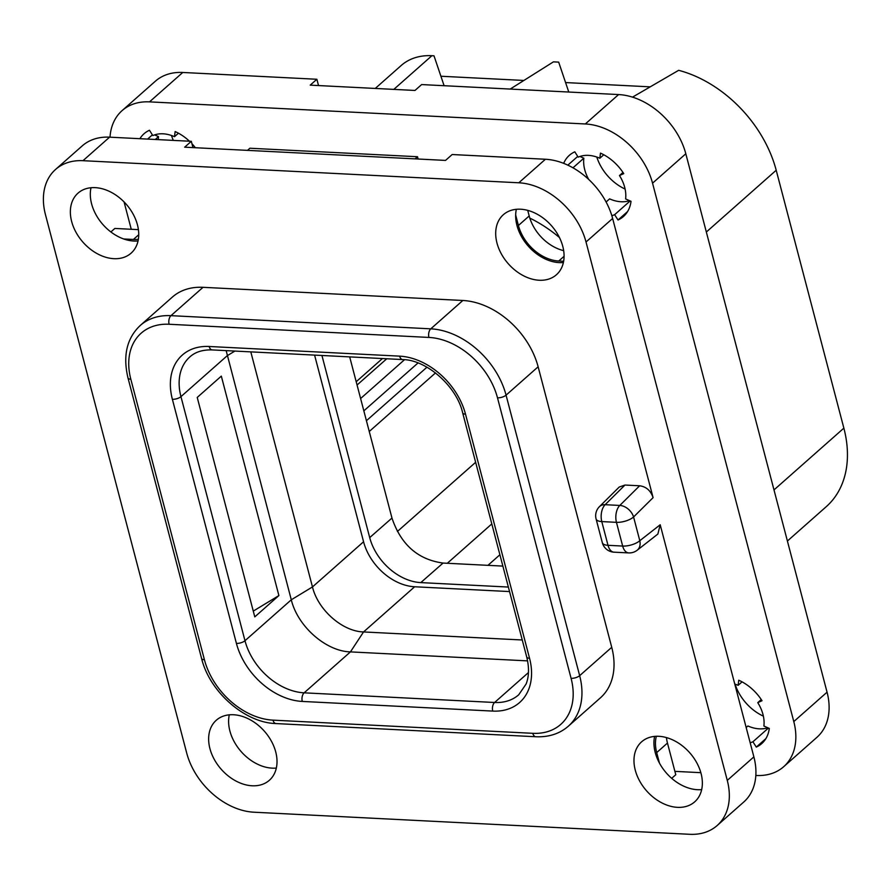 <?xml version="1.0" encoding="UTF-8"?>
<svg xmlns="http://www.w3.org/2000/svg" width="890" height="890" viewBox="0 0 890 890"><rect width="100%" height="100%" fill="white"/><g stroke="black" fill="none" stroke-linecap="round" stroke-linejoin="round"><path stroke-width="1.33" d="M375.257 88.444L401.19 65.504A71.456 51.32 48.5 0 1 431.906 55.703L433.997 55.803L444.11 85.718M510.204 89.067L553.435 61.855L558.675 62.122L568.777 92.037M632.534 97.132L678.658 70.31A111.016 79.722 48.5 0 1 776.202 170.246L843.865 428.146A111.016 79.722 48.5 0 1 826.243 506.688L787.405 541.031M565.573 82.57L649.811 86.831M440.906 76.24L523.887 80.456M247.476 150.377L249.901 148.23L417.521 156.729L418.122 159.021M110.883 231.945L114.855 228.441L138.406 229.631M671.705 778.338L675.777 774.734L667.467 743.061A38.281 27.49 48.5 0 1 666.443 737.576M563.659 250.635A38.281 27.49 48.5 0 1 529.194 215.959L518.414 225.493L515.666 215.002A40.061 28.769 48.5 0 1 516.345 209.295M527.726 210.363L529.194 215.959M192.963 147.607L191.317 141.31L184.664 147.184L445.523 160.411L452.176 154.526L545.414 159.254A63.802 45.813 48.5 0 1 612.631 218.473L753.875 756.878A63.802 45.813 48.5 0 1 743.762 802.012L717.151 825.542A63.802 45.813 -131.5 0 0 727.275 780.397L660.202 524.755L657.866 534.056L637.184 550.231A12.76 9.412 -128 0 0 639.799 540.708L660.202 524.755M701.665 789.608A40.061 28.769 48.5 0 1 697.437 789.697A40.061 28.769 48.5 0 1 659.446 763.075L656.698 752.584A38.281 27.49 48.5 0 1 656.331 736.286M276.334 768.048A40.061 28.769 48.5 0 1 272.106 768.137A40.061 28.769 48.5 0 1 229.286 714.837M138.05 240.956A40.061 28.769 48.5 0 1 133.823 241.034A40.061 28.769 48.5 0 1 123.688 238.965A40.061 28.769 48.5 0 1 91.002 187.734M717.151 825.542A63.802 45.813 -131.5 0 1 689.728 834.297L253.906 812.203A63.802 45.813 -131.5 0 1 186.689 752.996L45.446 214.59A63.802 45.813 -131.5 0 1 55.569 169.445A63.802 45.813 -131.5 0 1 82.981 160.69L518.803 182.784A63.802 45.813 -131.5 0 1 586.02 241.991L653.093 497.644L633.58 516.979A12.76 8.9 -134.7 0 0 619.807 505.442L605.133 504.697L624.969 485.039L639.643 485.784C646.251 486.685 650.723 490.635 653.093 497.644M55.569 169.445L82.18 145.927A63.802 45.813 48.5 0 1 109.592 137.16L191.317 141.31M599.448 506.644A12.76 12.76 0 0 0 596.089 518.948A12.76 5.106 165.3 0 0 601.785 521.585L608.004 545.314L622.666 546.059L616.447 522.33L601.785 521.585A12.76 7.265 -87.1 0 1 605.133 504.697A12.76 8.9 -134.7 0 0 599.448 506.644L619.218 487.041L624.969 485.039M140.253 325.473L172.326 297.115A71.456 51.32 48.5 0 1 203.031 287.314L462.845 300.486A71.456 51.32 48.5 0 1 538.139 366.802L611.73 647.308A71.456 51.32 48.5 0 1 600.383 697.871L568.321 726.218A71.456 51.32 -131.5 0 0 579.657 675.666L506.065 395.149A71.456 51.32 -131.5 0 0 430.782 328.833L170.969 315.661A71.456 51.32 -131.5 0 0 140.253 325.473C126.814 338.178 122.731 355.655 127.982 377.916L201.574 658.422C209.595 691.864 244.928 722.836 275.989 723.57L535.802 736.742C548.774 737.287 559.621 733.772 568.321 726.218M252.148 785.781A40.061 28.769 48.5 0 1 214.268 759.381A40.061 28.769 48.5 0 1 216.292 720.244A40.061 28.769 48.5 0 1 233.514 714.748A40.061 28.769 48.5 0 1 271.383 741.148A40.061 28.769 48.5 0 1 269.37 780.274A40.061 28.769 48.5 0 1 252.148 785.781M113.864 258.679A40.061 28.769 48.5 0 1 75.995 232.29A40.061 28.769 48.5 0 1 78.009 193.152A40.061 28.769 48.5 0 1 95.23 187.645A40.061 28.769 48.5 0 1 133.1 214.045A40.061 28.769 48.5 0 1 131.086 253.183A40.061 28.769 48.5 0 1 113.864 258.679M539.207 280.25A40.061 28.769 48.5 0 1 501.326 253.85A40.061 28.769 48.5 0 1 503.351 214.713A40.061 28.769 48.5 0 1 520.572 209.217A40.061 28.769 48.5 0 1 558.442 235.605A40.061 28.769 48.5 0 1 556.428 274.743A40.061 28.769 48.5 0 1 539.207 280.25M677.479 807.341A40.061 28.769 48.5 0 1 639.61 780.942A40.061 28.769 48.5 0 1 641.623 741.804A40.061 28.769 48.5 0 1 658.845 736.308A40.061 28.769 48.5 0 1 696.725 762.708A40.061 28.769 48.5 0 1 694.701 801.846A40.061 28.769 48.5 0 1 677.479 807.341M596.089 518.948L602.319 542.666A12.76 5.106 165.3 0 0 608.004 545.314A12.76 7.265 92.9 0 0 614.011 552.178L628.674 552.913A12.76 7.265 92.9 0 1 622.666 546.059A12.76 5.106 -14.7 0 0 639.799 540.708L633.58 516.979A12.76 5.106 -14.7 0 1 616.447 522.33A12.76 7.265 -87.1 0 1 619.807 505.442L639.643 485.784M226.16 350.627L291.286 599.793C297.638 626.36 325.985 651.324 350.438 651.892L527.592 660.881M197.224 397.441L221.321 376.125L278.893 595.566L254.785 616.87L197.224 397.441M250.802 351.873L312.468 586.944C317.941 609.873 342.439 631.455 363.554 631.944L522.252 639.988M314.593 355.11L363.565 541.765A48.483 34.821 -131.5 0 0 414.651 586.766L509.558 591.572M321.935 355.477L369.706 537.616A48.483 34.821 48.5 0 0 420.792 582.605L508.368 587.055M349.681 356.89L391.967 518.058C400.934 544.635 417.966 559.632 443.053 563.058L502.872 566.096M499.891 554.759L487.943 565.339M253.272 611.107L278.893 595.566M659.446 763.075A40.061 28.769 48.5 0 1 654.617 736.397M563.637 261.26L558.742 261.015A38.281 27.49 48.5 0 1 518.414 225.493M563.392 262.517A40.061 28.769 48.5 0 1 559.165 262.606A40.061 28.769 48.5 0 1 515.666 215.002M123.688 238.965L133.411 239.455A38.281 27.49 48.5 0 0 138.362 239.265M417.521 156.729L415.096 158.865M755.832 775.468L756.255 775.479A63.802 45.813 -131.5 0 0 783.667 766.724A63.802 45.813 -131.5 0 0 793.791 721.579L652.548 183.173A63.802 45.813 -131.5 0 0 585.331 123.966L618.595 94.562L421.637 84.572L414.985 90.457L310.221 85.14L316.873 79.266L182.773 72.468A63.802 45.813 48.5 0 0 155.349 81.224L122.086 110.627A63.802 45.813 -131.5 0 0 110.015 137.182M585.331 123.966L149.509 101.872A63.802 45.813 -131.5 0 0 122.086 110.627M316.873 79.266L318.531 85.562M793.791 721.579L827.055 692.175A63.802 45.813 48.5 0 1 816.931 737.321L783.667 766.724M827.055 692.175L685.812 153.77A63.802 45.813 48.5 0 0 618.595 94.562M171.459 135.491A40.829 29.326 -131.5 0 0 173.328 140.398M596.801 157.052A40.829 29.326 -131.5 0 0 625.103 189.058M735.084 684.143A40.829 29.326 -131.5 0 0 763.386 716.161M529.817 218.106A114.843 82.47 48.5 0 1 559.432 237.508M674.898 771.363L700.842 772.676M124.077 201.941L131.253 229.275M195.366 147.729A40.829 29.326 -131.5 0 0 191.951 143.724M189.436 141.21A40.829 29.326 -131.5 0 0 175.13 131.564L174.496 136.682A34.454 24.742 -131.5 0 0 152.846 135.58L149.464 130.263A40.829 29.326 -131.5 0 0 144.024 133.756A40.829 29.326 -131.5 0 0 139.908 138.695M611.842 215.68A34.454 24.742 -131.5 0 0 614.634 214.679L618.016 220.008A40.829 29.326 -131.5 0 0 623.456 216.504A40.829 29.326 -131.5 0 0 631.021 201.329L625.614 198.926A34.454 24.742 -131.5 0 0 619.473 175.553L623.745 173.628A40.829 29.326 -131.5 0 0 600.472 153.124L599.838 158.242A34.454 24.742 -131.5 0 0 578.189 157.152L574.806 151.823A40.829 29.326 -131.5 0 0 569.366 155.316A40.829 29.326 -131.5 0 0 563.67 163.359M750.181 742.761A34.454 24.742 -131.5 0 0 752.918 741.77L756.289 747.099A40.829 29.326 -131.5 0 0 761.74 743.595A40.829 29.326 -131.5 0 0 769.294 728.432L763.887 726.018A34.454 24.742 -131.5 0 0 757.757 702.644L762.029 700.73A40.829 29.326 -131.5 0 0 738.745 680.216L738.11 685.345A34.454 24.742 -131.5 0 0 734.773 684.043M154.604 134.902L158.509 136.637A34.454 24.742 -131.5 0 0 158.309 139.63M152.379 134.857L147.595 139.085M158.509 136.637L155.283 139.474M178.434 133.2L174.496 136.682M627.595 211.531L618.016 220.008M579.946 156.462L583.84 158.197A34.454 24.742 -131.5 0 0 588.691 179.413M583.84 158.197L572.971 167.81M577.721 156.417L567.842 165.151M622.978 172.449L619.473 175.553M603.776 154.76L599.838 158.242M630.165 200.951L614.634 214.679M606.101 201.986L609.617 198.87A34.454 24.742 -131.5 0 0 629.508 200.662M765.878 738.622L756.289 747.099M761.261 699.551L757.757 702.644M742.06 681.851L738.11 685.345M768.437 728.042L752.918 741.77M746.176 727.497L747.9 725.973A34.454 24.742 -131.5 0 0 767.792 727.753M393.814 89.378L431.906 55.703M776.202 170.246L706.337 232.023M843.865 428.146L774 489.912M545.414 159.254L518.803 182.784M109.592 137.16L82.981 160.69M612.631 218.473L586.02 241.991M753.875 756.878L727.275 780.397M538.139 366.802L506.065 395.149A6.375 2.548 -14.7 0 1 497.499 397.819A65.081 46.736 -131.5 0 0 428.936 337.432L169.122 324.26A65.081 46.736 -131.5 0 0 130.83 379.24L204.422 659.746A65.081 46.736 -131.5 0 0 272.985 720.144L532.798 733.316A65.081 46.736 -131.5 0 0 571.091 678.336A6.375 2.548 -14.7 0 0 579.657 675.666L611.73 647.308M571.091 678.336L497.499 397.819M172.382 399.31A62.523 44.901 48.5 0 1 209.172 346.488L399.632 356.145A62.523 44.901 48.5 0 1 465.514 414.173L529.55 658.266A62.523 44.901 48.5 0 1 492.749 711.088L302.289 701.431A62.523 44.901 48.5 0 1 236.417 643.403L172.382 399.31A6.375 2.548 -14.7 0 0 180.948 396.64A56.148 40.317 48.5 0 1 189.859 356.912C195.322 351.962 202.764 349.636 212.176 349.915L402.636 359.571C426.11 359.66 456.537 385.837 462.666 412.849L526.702 656.942C529.283 667.489 529.083 676.511 526.101 684.021L518.725 694.779A56.148 40.317 48.5 0 1 494.595 702.488L304.135 692.832A56.148 40.317 48.5 0 1 244.984 640.722L180.948 396.64L227.25 355.7L234.882 351.072M204.422 659.746A6.375 2.548 165.3 0 1 201.574 658.422M272.985 720.144A6.375 3.638 92.9 0 0 275.989 723.57M532.798 733.316A6.375 3.638 92.9 0 0 535.802 736.742M130.83 379.24A6.375 2.548 165.3 0 1 127.982 377.916M169.122 324.26A6.375 3.638 -87.1 0 1 170.969 315.661L203.031 287.314M462.845 300.486L430.782 328.833A6.375 3.638 -87.1 0 0 428.936 337.432M209.172 346.488A6.375 3.638 92.9 0 0 212.176 349.915M399.632 356.145A6.375 3.638 92.9 0 0 402.636 359.571M465.514 414.173A6.375 2.548 165.3 0 1 462.666 412.849M529.55 658.266A6.375 2.548 165.3 0 1 526.702 656.942M492.749 711.088A6.375 3.638 -87.1 0 1 494.595 702.488L528.46 672.551M302.289 701.431A6.375 3.638 -87.1 0 1 304.135 692.832L350.438 651.892L363.554 631.944L414.651 586.766M236.417 643.403A6.375 2.548 -14.7 0 0 244.984 640.722L291.286 599.793L312.468 586.944L363.565 541.765M426.955 367.203L366.424 420.714M418.011 362.964L363.843 410.857M491.803 523.932L447.314 563.27M475.638 462.299L397.407 531.464M435.51 372.921L369.261 431.494M404.516 359.716L360.606 398.531M356.2 381.732L382.422 358.548M443.053 563.058L420.792 582.605M391.967 518.058L369.706 537.616M667.467 743.061L656.698 752.584M564.071 256.309L558.742 261.015M138.729 234.749L133.411 239.455M149.509 101.872L182.773 72.468M652.548 183.173L685.812 153.77M602.319 542.666A12.76 12.76 0 0 0 614.011 552.178M628.674 552.913A12.76 12.76 0 0 0 637.184 550.231M357.068 385.014L386.761 358.77"/></g></svg>
